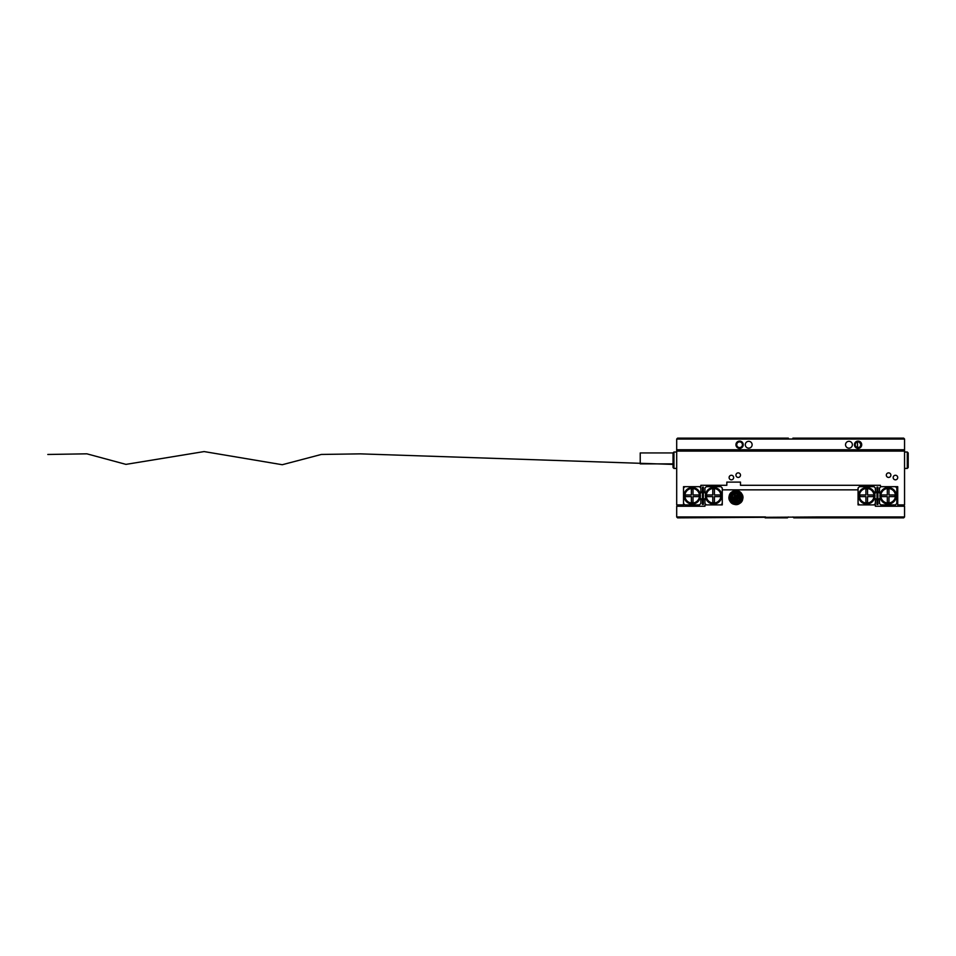 <?xml version="1.0" encoding="UTF-8"?>
<svg xmlns="http://www.w3.org/2000/svg" width="956" height="956" viewBox="0 0 956 956"><rect width="100%" height="100%" fill="white"/><g stroke="black" fill="none" stroke-linecap="round" stroke-linejoin="round"><path stroke-width="1.43" d="M729.105 477.546A2.282 2.282 0 0 0 731.376 479.828A2.282 2.282 0 0 0 733.658 477.546A2.282 2.282 0 0 0 731.376 475.263A2.282 2.282 0 0 0 729.105 477.546M735.941 475.156A2.282 2.282 0 0 0 738.211 477.426A2.282 2.282 0 0 0 740.494 475.156A2.282 2.282 0 0 0 738.211 472.873A2.282 2.282 0 0 0 735.941 475.156M886.32 475.156A2.282 2.282 0 0 0 888.602 477.426A2.282 2.282 0 0 0 890.884 475.156A2.282 2.282 0 0 0 888.602 472.873A2.282 2.282 0 0 0 886.32 475.156M893.167 477.546A2.282 2.282 0 0 0 895.437 479.828A2.282 2.282 0 0 0 897.72 477.546A2.282 2.282 0 0 0 895.437 475.263A2.282 2.282 0 0 0 893.167 477.546M880.404 485.29L880.404 486.664L897.72 486.664L897.72 504.888L904.555 504.888L904.555 451.113L676.693 451.113L676.693 504.888L683.528 504.888L683.528 486.664L700.844 486.664L700.844 485.29L726.823 485.29L726.823 482.099L740.494 482.099L740.494 485.29L880.404 485.29M673.048 463.875L640.233 463.875L640.233 452.941L673.048 452.941L673.956 452.021L673.956 468.428L676.693 468.428M673.048 467.52L673.956 468.428L673.048 467.52L673.048 452.941L673.956 452.021L676.693 452.021M904.555 452.021L907.292 452.021L904.555 452.021L907.292 452.021L908.2 452.941L907.292 452.021L907.292 468.428L908.2 467.52L908.2 452.941M673.048 452.941L673.956 452.021M904.555 468.428L907.292 468.428L908.2 467.52M877.895 491.671L877.895 504.433L876.987 504.433L876.987 487.118L877.895 487.118L877.895 491.671L876.987 491.671M877.895 499.88L876.987 499.88M876.987 491.396L875.385 492.985L875.385 488.026L874.023 486.664L859.432 486.664L858.07 488.026L858.07 503.525L859.432 504.888L874.023 504.888L875.385 503.525L875.385 498.554L876.987 500.155M877.895 500.155L879.484 498.554L879.484 503.525L880.858 504.888L895.437 504.888L896.812 503.525L896.812 488.026L895.437 486.664L880.858 486.664L879.484 488.026L879.484 492.985L877.895 491.396M866.733 503.059A7.29 7.29 0 0 1 859.432 495.77A7.29 7.29 0 0 1 866.733 488.48A7.29 7.29 0 0 1 874.023 495.77A7.29 7.29 0 0 1 866.733 503.059M866.733 503.979A8.198 8.198 0 0 1 858.524 495.77A8.198 8.198 0 0 1 866.733 487.572A8.198 8.198 0 0 1 874.931 495.77A8.198 8.198 0 0 1 866.733 503.979M867.546 489.006L865.909 489.006L865.909 494.957L859.958 494.957L859.958 496.594L865.909 496.594L865.909 502.545L867.546 502.545L867.546 496.594L873.497 496.594L873.497 494.957L867.546 494.957L867.546 489.006M874.668 497.837L875.385 498.554M875.385 492.985L874.668 493.714M888.148 488.48A7.29 7.29 0 0 1 895.437 495.77A7.29 7.29 0 0 1 888.148 503.059A7.29 7.29 0 0 1 880.858 495.77A7.29 7.29 0 0 1 888.148 488.48M888.148 487.572A8.198 8.198 0 0 1 896.346 495.77A8.198 8.198 0 0 1 888.148 503.979A8.198 8.198 0 0 1 879.95 495.77A8.198 8.198 0 0 1 888.148 487.572M887.323 502.545L888.972 502.545L888.972 496.594L894.912 496.594L894.912 494.957L888.972 494.957L888.972 489.006L887.323 489.006L887.323 494.957L881.384 494.957L881.384 496.594L887.323 496.594L887.323 502.545M880.213 493.714L879.484 492.985M879.484 498.554L880.213 497.837M703.353 499.88L703.353 504.433L702.445 504.433L702.445 499.88L703.353 499.88L703.353 487.118L702.445 487.118L702.445 491.671L703.353 491.671M702.445 499.88L702.445 491.671M703.353 500.155L704.954 498.554L704.954 503.525L706.317 504.888L720.896 504.888L722.27 503.525L722.27 488.026L720.896 486.664L706.317 486.664L704.954 488.026L704.954 492.985L703.353 491.396M702.445 491.396L700.844 492.985L700.844 488.026L699.481 486.664L684.902 486.664L683.528 488.026L683.528 503.525L684.902 504.888L699.481 504.888L700.844 503.525L700.844 498.554L702.445 500.155M713.606 488.48A7.29 7.29 0 0 1 720.896 495.77A7.29 7.29 0 0 1 713.606 503.059A7.29 7.29 0 0 1 706.317 495.77A7.29 7.29 0 0 1 713.606 488.48M713.606 487.572A8.198 8.198 0 0 1 721.816 495.77A8.198 8.198 0 0 1 713.606 503.979A8.198 8.198 0 0 1 705.409 495.77A8.198 8.198 0 0 1 713.606 487.572M720.37 496.594L720.37 494.957L714.431 494.957L714.431 489.006L712.782 489.006L712.782 494.957L706.843 494.957L706.843 496.594L712.782 496.594L712.782 502.545L714.431 502.545L714.431 496.594L720.37 496.594M704.954 498.554L705.671 497.837M705.671 493.714L704.954 492.985M692.192 503.059A7.29 7.29 0 0 1 684.902 495.77A7.29 7.29 0 0 1 692.192 488.48A7.29 7.29 0 0 1 699.481 495.77A7.29 7.29 0 0 1 692.192 503.059M692.192 503.979A8.198 8.198 0 0 1 683.982 495.77A8.198 8.198 0 0 1 692.192 487.572A8.198 8.198 0 0 1 700.39 495.77A8.198 8.198 0 0 1 692.192 503.979M685.416 494.957L685.416 496.594L691.367 496.594L691.367 502.545L693.004 502.545L693.004 496.594L698.956 496.594L698.956 494.957L693.004 494.957L693.004 489.006L691.367 489.006L691.367 494.957L685.416 494.957M700.844 492.985L700.127 493.714M700.127 497.837L700.844 498.554M745.286 444.731A3.418 3.418 0 0 0 748.703 448.149A3.418 3.418 0 0 0 752.121 444.731A3.418 3.418 0 0 0 748.703 441.314A3.418 3.418 0 0 0 745.286 444.731M845.534 444.731A3.418 3.418 0 0 0 848.952 448.149A3.418 3.418 0 0 0 852.37 444.731A3.418 3.418 0 0 0 848.952 441.314A3.418 3.418 0 0 0 845.534 444.731M854.425 444.731A3.645 3.645 0 0 0 858.07 448.376A3.645 3.645 0 0 0 861.715 444.731A3.645 3.645 0 0 0 858.07 441.086A3.645 3.645 0 0 0 854.425 444.731M858.811 441.983L857.496 441.947L857.496 447.528L859.444 447.229M860.042 446.799L860.914 444.731L859.492 442.258M855.226 444.731A2.844 2.844 0 0 0 858.07 447.575A2.844 2.844 0 0 0 860.914 444.731A2.844 2.844 0 0 0 858.07 441.887A2.844 2.844 0 0 0 855.226 444.731M735.941 444.731A3.645 3.645 0 0 0 739.586 448.376A3.645 3.645 0 0 0 743.23 444.731A3.645 3.645 0 0 0 739.586 441.086A3.645 3.645 0 0 0 735.941 444.731M736.729 444.731A2.844 2.844 0 0 0 739.586 447.575A2.844 2.844 0 0 0 742.43 444.731A2.844 2.844 0 0 0 739.586 441.887A2.844 2.844 0 0 0 736.729 444.731M867.642 449.75L867.642 451.113M859.432 451.113L859.432 449.75M721.816 449.75L721.816 451.113M713.606 451.113L713.606 449.75M788.342 439.031L788.342 438.123L784.553 438.123L785.306 439.031M792.906 439.031L792.906 438.123L903.647 438.123L904.555 439.031L676.693 439.031L677.601 438.123L784.553 438.123M795.942 439.031L796.695 438.123M676.693 451.113L676.693 449.75L904.555 449.75L904.555 439.031M904.555 451.113L904.555 449.75M676.693 449.75L676.693 439.031M825.183 438.123L824.801 439.031M756.447 439.031L756.065 438.123M738.892 500.096L738.892 501.303M738.892 502.199L738.892 503.25L733.658 503.561L729.559 497.598L732.212 492.412M733.658 497.371L734.925 495.304L737.184 495.423M735.056 497.371L736.825 497.371M742.023 495.674L742.322 497.598A6.381 6.381 0 0 0 735.941 491.217A6.381 6.381 0 0 0 729.559 497.598A6.381 6.381 0 0 0 735.941 503.979A6.381 6.381 0 0 0 742.322 497.598L738.892 503.25M815.683 516.969L904.555 516.969L903.647 517.877L816.066 517.877L815.683 516.969L677.601 517.877L676.693 516.969L765.565 516.969M788.342 516.969L787.433 517.877L765.182 517.877M904.555 516.969L904.555 506.25L875.385 506.25L875.385 504.888L858.07 504.888L858.07 489.854L722.27 489.854L722.27 504.888L704.954 504.888L704.954 506.25L676.693 506.25L676.693 516.969M816.066 517.877L793.815 517.877L792.906 516.969M738.211 496.546L738.892 497.371M729.559 497.371L730.48 497.371M731.209 497.371L732.069 497.371M736.658 500.777L737.901 500.203L736.658 500.777M735.989 499.331L737.231 498.757L735.989 499.331M738.498 498.172L736.945 499.892L734.686 499.773M739.741 497.586L739.155 499.761L737.578 501.099L733.718 500.777L734.722 499.916L733.479 500.49M736.909 498.028L735.642 498.614M738.152 497.455L736.909 499.653M737.148 495.28L738.39 494.694L737.148 495.28L738.39 498.088M734.304 494.085L736.204 493.726L738.39 494.694M736.24 496.582L735.188 497.084M733.73 497.741L734.973 497.168L733.67 497.395L734.973 495.531L737.47 496.009M733.969 494.993L735.212 494.419L733.969 494.993M734.65 496.439L735.881 495.865L734.65 496.439M732.141 497.598L733.383 497.024L732.141 497.598L732.726 495.435L735.2 493.798M733.383 497.024L733.431 497.718M734.973 497.168L735.092 497.921M736.897 499.665L734.399 499.187M731.842 494.718A5.007 5.007 0 0 0 733.061 501.697A5.007 5.007 0 0 0 740.04 500.478A5.007 5.007 0 0 0 738.821 493.499A5.007 5.007 0 0 0 731.842 494.718M740.41 500.741A5.473 5.473 0 0 0 739.084 493.117A5.473 5.473 0 0 0 731.46 494.455A5.473 5.473 0 0 0 732.798 502.067A5.473 5.473 0 0 0 740.41 500.741M732.057 494.873A4.744 4.744 0 0 0 733.216 501.47A4.744 4.744 0 0 0 739.813 500.323A4.744 4.744 0 0 0 738.665 493.714A4.744 4.744 0 0 0 732.057 494.873M740.004 500.454A4.971 4.971 0 0 0 738.797 493.535A4.971 4.971 0 0 0 731.878 494.742A4.971 4.971 0 0 0 733.085 501.661A4.971 4.971 0 0 0 740.004 500.454M730.348 493.666C723.238 504.302 744.581 509.058 742.669 496.415C740.183 483.879 721.72 495.602 732.009 503.191C742.633 510.301 747.401 488.958 734.758 490.858C722.222 493.356 733.933 511.819 741.533 501.53C748.644 490.894 727.301 486.126 729.201 498.769C731.698 511.317 750.161 499.594 739.872 492.005C729.237 484.895 724.469 506.238 737.112 504.326C749.659 501.84 737.936 483.377 730.348 493.666M673.048 464.413L360.424 453.861L321.347 454.447L282.271 464.724L204.118 451.579L125.953 464.377L86.877 453.825L47.8 454.47M733.658 491.635L733.658 492.627M733.658 493.439L733.658 494.467M738.211 494.467L738.211 493.439M738.211 492.627L738.211 491.635M896.812 498.088L897.72 498.996M896.812 493.463L897.72 492.543M736.992 499.869L734.28 499.474M734.005 500.956L733.025 500.143M732.846 499.928L732.463 499.307M732.069 497.61L733.706 500.765M737.59 501.099L736.682 501.398M737.865 494.24L739.813 497.586M736.873 501.362L736.192 501.458M738.152 494.419L738.857 495.041M739.036 495.268L739.406 495.877M734.877 495.328L737.59 495.71M734.495 499.641L733.479 497.108"/></g></svg>
